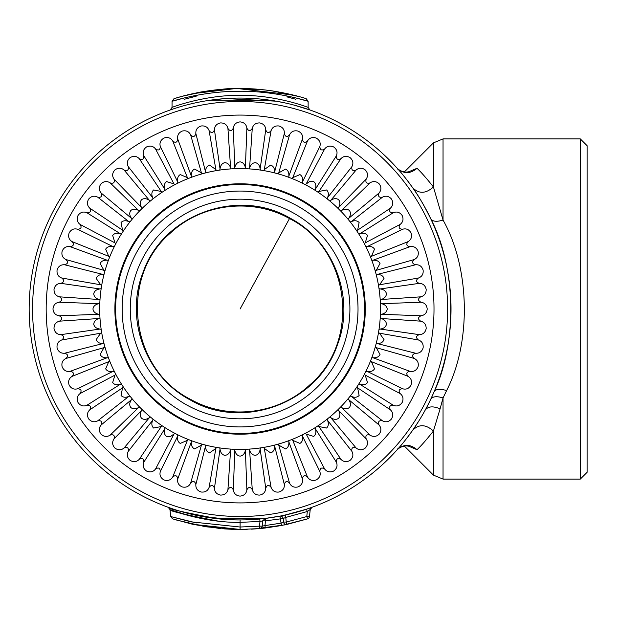 <?xml version="1.0" encoding="UTF-8"?>
<svg xmlns="http://www.w3.org/2000/svg" width="618" height="618" viewBox="0 0 618 618"><rect width="100%" height="100%" fill="white"/><g stroke="black" fill="none" stroke-linecap="round" stroke-linejoin="round"><path stroke-width="0.93" d="M276.007 91.495L272.669 90.97M270.846 90.707L272.631 90.962A220.448 220.448 0 0 0 264.396 89.888A220.448 220.448 0 0 1 270.846 90.707A220.448 220.448 0 0 0 264.396 89.888L238.046 88.559M264.396 89.888A2.719 2.719 0 0 0 264.288 89.88A2.719 2.719 0 0 1 264.396 89.888L264.396 89.888A2.719 2.719 0 0 0 264.288 89.88A2.719 2.719 0 0 1 264.396 89.888A220.448 220.448 0 0 1 272.6 90.962L299.212 96.624M273.952 100.193L274.276 100.865M276.563 101.252L286.173 103.167M210.661 100.139L271.232 100.386M292.368 104.651L291.866 104.527M276.269 101.197L225.748 98.563M233.148 98.185L230.784 98.277M207.555 100.595L223.677 98.71M196.663 102.596L199.058 102.101M261.623 99.174L263.948 99.428M226.559 98.509L228.359 98.401M248.899 98.254L249.301 98.277M295.759 99.243L286.852 96.864M196.207 96.192L184.419 99.243M233.859 88.637L230.475 88.76C228.274 87.671 180.518 95.18 204.689 91.41A220.448 220.448 0 0 1 204.998 91.356L182.14 96.3L173.959 98.702C173.272 98.973 202.001 88.907 236.609 88.575C273.759 87.578 307.146 98.942 306.227 98.702L308.135 101.298L296.061 98.007M220.92 89.386L206.196 91.17M198.247 92.553L190.723 94.145M193.102 93.612L235.126 88.606M237.698 88.559L293.102 95.017M226.265 88.984L230.607 88.753A220.448 220.448 0 0 0 211.062 90.467M210.815 90.498A220.448 220.448 0 0 0 208.621 90.807L208.467 90.831M220.804 89.394L206.837 91.07A220.448 220.448 0 0 0 205.578 91.271A220.448 220.448 0 0 0 205.531 91.271L204.998 91.356M209.286 90.715L225.416 89.038M207.602 90.954L208.382 90.838M208.498 90.823L203.415 91.618M198.239 92.553L198.857 92.437M199.784 92.267L200.495 92.136M207.362 90.993L206.806 91.078M198.417 92.522A220.448 220.448 0 0 1 200.587 92.113M240.24 88.552L258.563 89.324L246.188 88.629M229.517 88.799A2.719 2.719 0 0 0 229.502 88.799L235.466 88.598M241.035 88.552L238.702 88.552M184.118 98.007L172.051 101.298C171.348 101.568 200.896 91.618 236.509 91.294C274.755 90.313 309.062 101.53 308.135 101.298L308.135 107.408L309.95 109.981L297.922 106.157M173.959 98.702L172.051 101.298L172.051 107.408C171.248 107.64 204.828 94.423 242.534 95.365C278.448 95.489 308.791 107.679 308.135 107.408M172.051 107.408L170.228 109.981L171.866 109.417M170.228 109.981L173.666 108.807M293.48 104.944L309.95 109.981M407.787 172.615L409.193 171.727L405.292 172.275C399.993 170.746 397.312 169.432 397.258 168.328C400.92 172.159 406.057 178.625 412.67 187.725C417.845 194.631 423.871 204.983 430.746 218.772C455.713 266.412 457.807 341.638 434.114 391.735L430.746 399.228C432.577 396.408 436.679 395.976 443.044 397.93L443.044 479.105L433.427 475.118L433.427 431.032C426.374 439.877 420.904 446.103 417.019 449.703L407.857 445.879M54.987 207.88A210.923 210.923 0 0 1 341.213 123.894A210.923 210.923 0 0 1 425.199 410.12A210.923 210.923 0 0 1 138.965 494.106A210.923 210.923 0 0 1 54.987 207.88M262.148 518.772L218.054 518.772C183.082 512.237 166.69 508.49 168.853 507.532C173.241 509.317 205.261 520.379 240.093 519.923L240.093 527.015L191.132 521.87L170.699 516.548L196.4 522.928M280.263 516.069L265.153 518.432L247.548 519.792L259.745 519.012L260 521.438L240.093 522.365C206.149 522.82 174.917 511.619 170.614 509.811C168.521 510.785 184.512 514.578 218.594 521.19M263.577 518.618L264.883 518.463M281.476 515.829L279.946 516.13A2.719 2.719 0 0 1 283.168 518.517L265.477 520.85L265.13 518.432L262.766 520.85L260 521.438L259.506 526.15L262.21 526.15L262.642 520.812M306.59 509.17L285.176 515.049L285.763 517.428L283.168 518.517L285.763 517.428L286.25 522.063L283.546 522.063L283.168 518.517M311.928 507.316L305.199 509.626M289.688 514.014L280.047 516.107M418.502 421.522L412.67 430.275C406.057 439.375 400.92 445.841 397.258 449.672C403.685 443.963 410.267 443.979 417.019 449.703M306.458 509.217L285.176 515.049L306.458 509.217L307.308 511.511L285.763 517.428M312.005 507.293L310.221 509.564A2.719 2.719 0 0 1 312.005 507.293L311.109 507.61M425.199 410.12C428.035 406.296 433.002 405.871 440.093 408.838L443.044 397.93L446.629 390.553C471.858 341.182 469.626 267.007 443.044 220.07C436.679 222.024 432.577 221.592 430.746 218.772M412.67 187.725C418.919 194.021 425.841 193.774 433.427 186.968L443.044 220.07L443.044 138.895L580.294 138.895L580.294 479.105L443.044 479.105M397.258 168.328C403.685 174.037 410.267 174.021 417.019 168.297C420.904 171.897 426.374 178.123 433.427 186.968L433.427 142.882L443.044 138.895M407.857 172.121L417.019 168.297M192.746 516.625L172.291 510.422M412.67 430.275C418.919 423.979 425.841 424.226 433.427 431.032L440.093 408.838M310.066 509.603L307.308 511.511L306.783 516.548L309.487 516.548L310.221 509.564M580.294 479.105L587.1 472.299L587.1 145.701L580.294 138.895M234.994 529.394L240.093 529.448L192.461 524.242L172.569 518.857L170.699 516.548L169.958 509.564L168.196 507.293M175.883 519.892L205.346 526.698M205.925 526.791L234.871 529.387M240.093 529.448L259.745 528.575L259.506 526.15L240.093 527.015L240.093 529.448L243.337 529.425M265.292 528.004L259.745 528.575A2.719 2.719 0 0 0 262.21 526.15A2.719 2.719 0 0 1 259.745 528.575A2.719 2.719 0 0 0 262.21 526.15A2.719 2.719 0 0 1 259.745 528.575A2.719 2.719 0 0 0 262.21 526.15L264.975 525.586L265.292 528.004L281.46 525.539L279.946 516.13M283.546 522.063A2.719 2.719 0 0 0 286.829 524.443L286.25 522.063L306.783 516.548L286.25 522.063L286.829 524.443A2.719 2.719 0 0 1 283.546 522.063L280.951 523.145L264.975 525.586L265.477 520.85L262.766 520.85M286.829 524.443L307.617 518.857A2.719 2.719 0 0 0 309.487 516.548A2.719 2.719 0 0 1 307.617 518.857L281.46 525.539M247.239 529.332L241.746 529.448M284.968 524.837L253.782 529.023M220.317 528.56L193.766 524.528L230.815 529.255M232.005 529.302L238.44 529.448M231.843 529.294L223.816 528.853M251.541 529.155L258.594 528.676M259.027 528.637L265.222 528.011M286.041 524.612L284.419 524.952M279.189 516.269L275.752 516.887M204.156 516.841L200.386 516.154M201.205 516.308L232.638 519.792M289.811 217.992C334.16 241.059 355.659 298.525 337.328 345.037C317.93 402.913 242.998 430.939 190.375 400.008C146.018 376.941 124.527 319.475 142.858 272.963C162.256 215.087 237.188 187.061 289.811 217.992M190.692 399.421C129.749 369.139 118.586 276.926 170.545 232.971C201.847 203.515 252.059 197.436 289.487 218.579C350.437 248.861 361.6 341.074 309.633 385.029C278.339 414.485 228.127 420.564 190.692 399.421M187.439 405.377A109.826 109.826 0 0 0 336.47 361.654A109.826 109.826 0 0 0 292.747 212.623A109.826 109.826 0 0 0 143.716 256.346A109.826 109.826 0 0 0 187.439 405.377M300.116 199.127A125.191 125.191 0 0 1 349.958 369.023A125.191 125.191 0 0 1 180.07 418.873A125.191 125.191 0 0 1 130.22 248.977A125.191 125.191 0 0 1 300.116 199.127M365.918 371.302A140.41 140.41 0 0 0 370.584 360.819L371.449 361.684L374.508 368.846C373.048 371.171 370.591 372.013 367.138 371.364L365.918 371.302L364.458 374.176L365.223 375.126L367.517 382.573C365.817 384.728 363.291 385.308 359.923 384.303L358.718 384.118L356.965 386.814L357.629 387.841L359.128 395.489C357.212 397.459 354.639 397.768 351.395 396.416L350.213 396.107L348.189 398.61L348.745 399.699C350.738 402.588 350.97 405.169 349.44 407.455C347.324 409.216 344.728 409.255 341.646 407.571L340.51 407.138L338.231 409.417L338.664 410.553C340.348 413.635 340.309 416.231 338.548 418.347C336.262 419.877 333.681 419.645 330.784 417.652L329.695 417.096L327.192 419.12L327.509 420.302C328.861 423.546 328.552 426.119 326.582 428.035L318.934 426.536L317.907 425.872L315.211 427.625L315.396 428.83C316.401 432.198 315.821 434.724 313.658 436.424L306.219 434.13L305.269 433.365L302.395 434.825L302.457 436.045C303.106 439.498 302.264 441.955 299.939 443.415L292.777 440.356L291.912 439.498L288.9 440.649L288.838 441.87C289.124 445.369 288.027 447.726 285.562 448.938L278.757 445.145L277.984 444.195L274.871 445.03L274.686 446.235C274.601 449.75 273.264 451.974 270.684 452.924L264.311 448.444L263.647 447.417L260.464 447.919L260.147 449.101C259.699 452.585 258.139 454.663 255.473 455.335C252.723 455.227 250.769 453.519 249.602 450.213L249.046 449.124L245.833 449.286L245.392 450.429C244.581 453.844 242.812 455.752 240.093 456.138C237.374 455.752 235.605 453.844 234.794 450.429L234.353 449.286L231.14 449.124L230.584 450.213C229.417 453.519 227.463 455.227 224.713 455.335C222.047 454.663 220.487 452.585 220.039 449.101L219.722 447.919L216.539 447.417L215.875 448.444L209.502 452.924C206.922 451.974 205.585 449.75 205.5 446.235L205.307 445.03L202.202 444.195L201.429 445.145L194.624 448.938C192.159 447.726 191.062 445.369 191.348 441.87L191.279 440.649L188.274 439.498L187.408 440.356L180.247 443.415C177.922 441.955 177.08 439.498 177.721 436.045L177.791 434.825L174.917 433.365L170.383 436.594L166.52 436.424C164.365 434.724 163.785 432.198 164.79 428.83L164.975 427.625L162.279 425.872L161.252 426.536L153.604 428.035C151.634 426.126 151.325 423.546 152.669 420.302L152.986 419.12L150.483 417.096L149.394 417.652C146.505 419.645 143.917 419.877 141.638 418.347C139.877 416.238 139.838 413.635 141.514 410.553L141.955 409.417L139.676 407.138L138.532 407.571C135.458 409.255 132.855 409.216 130.746 407.455C129.216 405.176 129.448 402.588 131.441 399.699L131.997 398.61L129.973 396.107L128.791 396.416C125.547 397.768 122.967 397.459 121.051 395.489L122.557 387.841L123.221 386.814L121.468 384.118L120.263 384.303C116.895 385.308 114.369 384.728 112.669 382.573L114.956 375.126L115.728 374.176L114.268 371.302L113.048 371.364C109.595 372.013 107.138 371.171 105.67 368.846L108.729 361.684L109.595 360.819L108.444 357.814L107.223 357.745C103.724 358.031 101.367 356.934 100.155 354.469L103.948 347.664L104.898 346.891L104.063 343.786L102.858 343.593C99.343 343.508 97.119 342.171 96.169 339.591L100.649 333.218L101.676 332.554L101.174 329.371L99.992 329.054C96.508 328.606 94.43 327.046 93.758 324.38C93.866 321.63 95.574 319.676 98.88 318.509L99.969 317.953L99.799 314.74L98.664 314.299C95.249 313.488 93.341 311.719 92.955 309C93.341 306.281 95.249 304.512 98.664 303.701L99.799 303.26L99.969 300.047L98.88 299.491C95.574 298.324 93.866 296.37 93.758 293.62C94.43 290.954 96.508 289.394 99.992 288.946L101.174 288.629L101.676 285.446L100.649 284.782L96.169 278.409C97.119 275.829 99.343 274.492 102.858 274.407L104.063 274.214L104.898 271.109L103.948 270.336L100.155 263.531C101.367 261.066 103.724 259.969 107.223 260.255L108.444 260.186L109.595 257.181L108.729 256.315L105.67 249.154C107.138 246.829 109.595 245.987 113.048 246.636L114.268 246.698L115.728 243.824L114.956 242.874L112.669 235.427C114.361 233.272 116.895 232.692 120.263 233.697L121.468 233.882L123.221 231.186L122.557 230.159L121.051 222.511C122.967 220.541 125.547 220.232 128.791 221.584L129.973 221.893L131.997 219.39L131.441 218.301C129.448 215.412 129.216 212.831 130.746 210.545C132.855 208.784 135.45 208.745 138.532 210.421L139.676 210.862L141.955 208.583L141.514 207.447C139.838 204.365 139.877 201.769 141.638 199.653C143.917 198.123 146.505 198.355 149.394 200.348L150.483 200.904L152.986 198.88L152.669 197.698C151.325 194.454 151.634 191.881 153.604 189.965L161.252 191.464L162.279 192.128L164.975 190.375L164.79 189.17C163.785 185.802 164.365 183.276 166.52 181.576L173.967 183.87L174.917 184.635L177.791 183.175L177.721 181.955C177.08 178.502 177.922 176.045 180.247 174.585L187.408 177.644L188.274 178.502L191.279 177.351L191.348 176.13C191.062 172.631 192.159 170.274 194.624 169.062L201.429 172.855L202.202 173.805L205.307 172.97L205.5 171.765C205.585 168.25 206.922 166.026 209.502 165.076L215.875 169.556L216.539 170.583L219.722 170.081L220.039 168.899C220.487 165.415 222.047 163.337 224.713 162.665C227.455 162.773 229.417 164.481 230.584 167.787L231.14 168.876L234.353 168.714L234.794 167.571C235.605 164.156 237.374 162.248 240.093 161.862C242.812 162.248 244.581 164.156 245.392 167.571L245.833 168.714L249.046 168.876L249.602 167.787C250.769 164.481 252.723 162.773 255.473 162.665C258.139 163.337 259.699 165.415 260.147 168.899L260.464 170.081L263.647 170.583L264.311 169.556L270.684 165.076C273.264 166.026 274.601 168.25 274.686 171.765L274.871 172.97L277.984 173.805L278.757 172.855L285.562 169.062C288.027 170.274 289.124 172.631 288.838 176.13L288.9 177.351L291.912 178.502L292.777 177.644L299.939 174.585C302.264 176.045 303.106 178.502 302.457 181.955L302.395 183.175L305.269 184.635L309.796 181.406L313.658 181.576C315.821 183.276 316.401 185.802 315.396 189.17L315.211 190.375L317.907 192.128L318.934 191.464L326.582 189.965C328.552 191.874 328.861 194.454 327.509 197.698L327.192 198.88L329.695 200.904L330.784 200.348C333.674 198.355 336.262 198.123 338.548 199.653C340.309 201.762 340.348 204.365 338.664 207.447L338.231 208.583L340.51 210.862L341.646 210.421C344.728 208.745 347.324 208.784 349.44 210.545C350.97 212.824 350.738 215.412 348.745 218.301L348.189 219.39L350.213 221.893L351.395 221.584C354.639 220.232 357.212 220.541 359.128 222.511L357.629 230.159L356.965 231.186L358.718 233.882L359.923 233.697C363.291 232.692 365.817 233.272 367.517 235.427L365.223 242.874L364.458 243.824L365.918 246.698L367.138 246.636C370.591 245.987 373.048 246.829 374.508 249.154L371.449 256.315L370.584 257.181A140.41 140.41 0 0 0 365.918 246.698M370.591 257.181L371.742 260.186L372.963 260.255C376.462 259.969 378.819 261.066 380.031 263.531L376.238 270.336L375.288 271.109L376.123 274.214L377.328 274.407C380.842 274.492 383.067 275.829 384.017 278.409L379.537 284.782L378.51 285.446L379.012 288.629L380.194 288.946C383.678 289.394 385.756 290.954 386.428 293.62C386.32 296.37 384.612 298.324 381.298 299.491L380.217 300.047L380.379 303.26L381.522 303.701C384.937 304.512 386.837 306.281 387.231 309C386.845 311.719 384.937 313.488 381.522 314.299L380.379 314.74L380.217 317.953L381.298 318.509C384.612 319.676 386.32 321.63 386.428 324.38C385.756 327.046 383.678 328.606 380.194 329.054L379.012 329.371L378.51 332.554L379.537 333.218L384.017 339.591C383.067 342.171 380.842 343.508 377.328 343.593L376.123 343.786L375.288 346.891L376.238 347.664L380.031 354.469C378.819 356.934 376.462 358.031 372.963 357.745L371.742 357.814L370.591 360.819M265.74 488.181C267.038 484.891 268.815 484.605 271.07 487.339C272.499 490.947 275.141 492.507 278.996 492.021C282.789 490.777 284.566 488.274 284.334 484.52C285.277 481.105 287.015 480.642 289.541 483.121C291.232 486.505 294.021 487.78 297.915 486.953C301.553 485.323 303.059 482.65 302.434 478.935C303.021 475.443 304.697 474.794 307.47 477.003C309.502 480.186 312.414 481.167 316.2 479.939C319.645 477.93 320.866 475.111 319.854 471.488C320.07 467.95 321.677 467.138 324.659 469.039C327.015 471.99 330.012 472.662 333.65 471.047C336.872 468.691 337.791 465.763 336.408 462.256C336.254 458.718 337.76 457.745 340.927 459.321C343.577 462.017 346.628 462.364 350.074 460.379C353.032 457.699 353.643 454.686 351.897 451.349C351.372 447.849 352.77 446.721 356.092 447.957C359.004 450.36 362.071 450.391 365.292 448.05C367.957 445.076 368.243 442.024 366.165 438.888C365.277 435.458 366.551 434.184 369.981 435.072C373.133 437.158 376.184 436.864 379.143 434.199C381.476 430.97 381.445 427.895 379.05 424.999C377.814 421.677 378.942 420.279 382.442 420.804C385.794 422.55 388.807 421.94 391.472 418.981C393.457 415.52 393.102 412.469 390.414 409.834C388.838 406.667 389.811 405.161 393.349 405.315C396.864 406.69 399.8 405.779 402.133 402.557C403.747 398.904 403.083 395.906 400.132 393.573C398.231 390.584 399.043 388.985 402.581 388.768C406.219 389.773 409.039 388.552 411.024 385.107C412.252 381.306 411.271 378.394 408.096 376.377C405.887 373.604 406.536 371.928 410.028 371.341C413.751 371.966 416.424 370.452 418.046 366.822C418.865 362.913 417.59 360.124 414.215 358.448C411.735 355.922 412.198 354.184 415.613 353.241C419.383 353.465 421.885 351.688 423.114 347.903C423.523 343.932 421.963 341.291 418.432 339.977C415.698 337.722 415.984 335.945 419.274 334.647C423.052 334.485 425.354 332.453 426.181 328.56C426.165 324.566 424.342 322.102 420.696 321.167C417.737 319.212 417.838 317.413 420.974 315.783C424.713 315.219 426.791 312.955 427.208 309C426.775 305.029 424.697 302.774 420.974 302.217C417.838 300.587 417.737 298.788 420.696 296.833C424.35 295.883 426.181 293.419 426.181 289.44C425.339 285.539 423.036 283.507 419.274 283.353C415.984 282.055 415.698 280.278 418.432 278.023C421.97 276.694 423.531 274.052 423.114 270.097C421.87 266.304 419.367 264.527 415.613 264.759C412.198 263.816 411.735 262.078 414.215 259.552C417.598 257.861 418.873 255.072 418.046 251.178C416.408 247.54 413.736 246.034 410.028 246.659C406.536 246.072 405.887 244.396 408.096 241.623C411.279 239.591 412.26 236.679 411.024 232.893C409.023 229.448 406.204 228.227 402.581 229.232C399.043 229.015 398.231 227.416 400.132 224.427C403.083 222.078 403.755 219.081 402.133 215.443C399.776 212.221 396.849 211.302 393.349 212.685C389.811 212.839 388.838 211.333 390.414 208.166C393.11 205.516 393.457 202.465 391.472 199.019C388.792 196.06 385.779 195.45 382.442 197.196C378.942 197.721 377.814 196.323 379.05 193.001C381.453 190.089 381.484 187.015 379.143 183.801C376.169 181.136 373.118 180.842 369.981 182.928C366.551 183.816 365.277 182.542 366.165 179.112C368.243 175.96 367.957 172.909 365.292 169.95C362.055 167.609 358.988 167.64 356.092 170.043C352.77 171.279 351.372 170.151 351.897 166.651C353.635 163.299 353.032 160.286 350.074 157.621C346.613 155.636 343.562 155.991 340.927 158.679C337.76 160.255 336.254 159.282 336.408 155.744C337.783 152.221 336.864 149.293 333.65 146.953C329.997 145.346 326.999 146.01 324.659 148.961C321.677 150.862 320.07 150.05 319.854 146.512C320.866 142.874 319.645 140.054 316.2 138.061C312.399 136.841 309.487 137.822 307.47 140.997C304.697 143.206 303.021 142.557 302.434 139.065C303.059 135.342 301.545 132.669 297.915 131.047C294.006 130.228 291.217 131.503 289.541 134.879C287.015 137.358 285.277 136.895 284.334 133.48C284.558 129.71 282.781 127.208 278.996 125.979C275.025 125.57 272.384 127.13 271.07 130.661C268.815 133.395 267.038 133.109 265.74 129.819C265.57 126.041 263.546 123.739 259.653 122.912C255.659 122.928 253.195 124.751 252.26 128.397C250.305 131.356 248.506 131.255 246.876 128.119C246.312 124.38 244.048 122.302 240.093 121.885C236.122 122.318 233.867 124.396 233.31 128.119C231.68 131.255 229.881 131.356 227.926 128.397C226.976 124.743 224.512 122.912 220.533 122.912C216.632 123.754 214.601 126.057 214.446 129.819C213.14 133.109 211.371 133.395 209.116 130.661C207.787 127.123 205.145 125.562 201.19 125.979C197.397 127.223 195.62 129.726 195.852 133.48C194.909 136.895 193.171 137.358 190.645 134.879C188.953 131.495 186.165 130.22 182.271 131.047C178.633 132.677 177.119 135.35 177.752 139.065C177.165 142.557 175.489 143.206 172.716 140.997C170.684 137.814 167.772 136.833 163.986 138.061C160.533 140.07 159.313 142.889 160.325 146.512C160.108 150.05 158.509 150.862 155.52 148.961C153.171 146.01 150.174 145.338 146.536 146.953C143.314 149.309 142.395 152.237 143.778 155.744C143.932 159.282 142.426 160.255 139.259 158.679C136.609 155.983 133.558 155.636 130.112 157.621C127.153 160.301 126.543 163.314 128.289 166.651C128.807 170.151 127.416 171.279 124.094 170.043C121.182 167.64 118.108 167.609 114.886 169.95C112.229 172.924 111.935 175.976 114.021 179.112C114.909 182.542 113.635 183.816 110.205 182.928C107.053 180.842 104.002 181.136 101.043 183.801C98.702 187.03 98.733 190.105 101.136 193.001C102.372 196.323 101.244 197.721 97.737 197.196C94.384 195.45 91.379 196.06 88.714 199.019C86.729 202.48 87.084 205.531 89.772 208.166C91.348 211.333 90.375 212.839 86.837 212.685C83.314 211.31 80.386 212.221 78.046 215.443C76.439 219.096 77.103 222.094 80.054 224.427C81.955 227.416 81.143 229.015 77.605 229.232C73.967 228.227 71.147 229.448 69.154 232.893C67.934 236.694 68.915 239.606 72.09 241.623C74.291 244.396 73.65 246.072 70.158 246.659C66.427 246.034 63.754 247.548 62.14 251.178C61.321 255.087 62.596 257.876 65.972 259.552C68.451 262.078 67.988 263.816 64.573 264.759C60.803 264.535 58.301 266.312 57.072 270.097C56.663 274.068 58.223 276.709 61.754 278.023C64.488 280.278 64.202 282.055 60.912 283.353C57.134 283.515 54.832 285.547 54.005 289.44C54.021 293.434 55.844 295.898 59.49 296.833C62.441 298.788 62.348 300.587 59.212 302.217C55.473 302.781 53.395 305.045 52.978 309C53.411 312.971 55.489 315.226 59.212 315.783C62.348 317.413 62.441 319.212 59.49 321.167C55.836 322.117 54.005 324.581 54.005 328.56C54.847 332.461 57.15 334.493 60.912 334.647C64.202 335.945 64.488 337.722 61.754 339.977C58.216 341.306 56.655 343.948 57.072 347.903C58.316 351.696 60.811 353.473 64.573 353.241C67.988 354.184 68.451 355.922 65.972 358.448C62.588 360.139 61.313 362.928 62.14 366.822C63.77 370.46 66.443 371.966 70.158 371.341C73.65 371.928 74.291 373.604 72.09 376.377C68.907 378.409 67.926 381.321 69.154 385.107C71.163 388.552 73.982 389.773 77.605 388.768C81.143 388.985 81.955 390.584 80.054 393.573C77.096 395.922 76.431 398.919 78.046 402.557C80.402 405.779 83.33 406.698 86.837 405.315C90.375 405.161 91.348 406.667 89.772 409.834C87.076 412.484 86.729 415.535 88.714 418.981C91.394 421.94 94.4 422.55 97.737 420.804C101.244 420.279 102.372 421.677 101.136 424.999C98.733 427.911 98.702 430.985 101.043 434.199C104.017 436.864 107.068 437.158 110.205 435.072C113.635 434.184 114.909 435.458 114.021 438.888C111.935 442.04 112.229 445.091 114.886 448.05C118.123 450.391 121.198 450.36 124.094 447.957C127.416 446.721 128.807 447.849 128.289 451.349C126.543 454.701 127.153 457.714 130.112 460.379C133.573 462.364 136.624 462.009 139.259 459.321C142.426 457.745 143.932 458.718 143.778 462.256C142.395 465.779 143.314 468.707 146.536 471.047C150.189 472.654 153.179 471.99 155.52 469.039C158.509 467.138 160.108 467.95 160.325 471.488C159.32 475.126 160.541 477.946 163.986 479.939C167.787 481.159 170.699 480.178 172.716 477.003C175.489 474.794 177.165 475.443 177.752 478.935C177.127 482.658 178.633 485.331 182.271 486.953C186.18 487.772 188.969 486.497 190.645 483.121C193.171 480.642 194.909 481.105 195.852 484.52C195.628 488.29 197.405 490.792 201.19 492.021C205.161 492.43 207.802 490.87 209.116 487.339C211.371 484.605 213.14 484.891 214.446 488.181C214.608 491.959 216.64 494.261 220.533 495.088C224.527 495.072 226.991 493.249 227.926 489.603C229.881 486.644 231.68 486.745 233.31 489.881C233.874 493.62 236.138 495.698 240.093 496.115C244.064 495.682 246.319 493.604 246.876 489.881C248.506 486.745 250.305 486.644 252.26 489.603C253.303 493.334 255.767 495.165 259.653 495.088C263.461 494.354 265.493 492.059 265.74 488.181L260.147 449.101M140.603 491.117A207.524 207.524 0 0 1 57.976 209.51A207.524 207.524 0 0 1 339.583 126.883A207.524 207.524 0 0 1 422.21 408.49A207.524 207.524 0 0 1 140.603 491.117M434.114 391.735C435.821 389 439.993 388.606 446.629 390.553M306.783 516.548L307.617 518.857M264.975 525.586L280.278 523.276M296.632 205.508A117.93 117.93 0 0 1 343.585 365.539A117.93 117.93 0 0 1 183.554 412.492A117.93 117.93 0 0 1 136.593 252.461A117.93 117.93 0 0 1 296.632 205.508M299.769 199.769A124.473 124.473 0 0 1 349.325 368.676A124.473 124.473 0 0 1 180.417 418.231A124.473 124.473 0 0 1 130.854 249.324A124.473 124.473 0 0 1 299.769 199.769M249.046 449.124A140.41 140.41 0 0 0 260.464 447.919M263.647 447.417A140.41 140.41 0 0 0 274.871 445.03M277.984 444.195A140.41 140.41 0 0 0 288.9 440.649M291.912 439.498A140.41 140.41 0 0 0 302.395 434.825M305.269 433.365A140.41 140.41 0 0 0 315.211 427.625M317.907 425.872A140.41 140.41 0 0 0 327.192 419.12M329.695 417.096A140.41 140.41 0 0 0 338.231 409.417M340.51 407.138A140.41 140.41 0 0 0 348.189 398.61M350.213 396.107A140.41 140.41 0 0 0 356.965 386.814M358.718 384.118A140.41 140.41 0 0 0 364.458 374.176M371.742 357.814A140.41 140.41 0 0 0 375.288 346.891M376.123 343.786A140.41 140.41 0 0 0 378.51 332.554M379.012 329.371A140.41 140.41 0 0 0 380.217 317.953M380.379 314.74A140.41 140.41 0 0 0 380.379 303.26M380.217 300.047A140.41 140.41 0 0 0 379.012 288.629M378.51 285.446A140.41 140.41 0 0 0 376.123 274.214M375.288 271.109A140.41 140.41 0 0 0 371.742 260.186M364.458 243.824A140.41 140.41 0 0 0 358.718 233.882M356.965 231.186A140.41 140.41 0 0 0 350.213 221.893M348.189 219.39A140.41 140.41 0 0 0 340.51 210.862M338.231 208.583A140.41 140.41 0 0 0 329.695 200.904M327.192 198.88A140.41 140.41 0 0 0 317.907 192.128M315.211 190.375A140.41 140.41 0 0 0 305.269 184.635M302.395 183.175A140.41 140.41 0 0 0 291.912 178.502M288.9 177.351A140.41 140.41 0 0 0 277.984 173.805M274.871 172.97A140.41 140.41 0 0 0 263.647 170.583M260.464 170.081A140.41 140.41 0 0 0 249.046 168.876M245.833 168.714A140.41 140.41 0 0 0 234.353 168.714M231.14 168.876A140.41 140.41 0 0 0 219.722 170.081M216.539 170.583A140.41 140.41 0 0 0 205.307 172.97M202.202 173.805A140.41 140.41 0 0 0 191.279 177.351M188.274 178.502A140.41 140.41 0 0 0 177.791 183.175M174.917 184.635A140.41 140.41 0 0 0 164.975 190.375M162.279 192.128A140.41 140.41 0 0 0 152.986 198.88M150.483 200.904A140.41 140.41 0 0 0 141.955 208.583M139.676 210.862A140.41 140.41 0 0 0 131.997 219.39M129.973 221.893A140.41 140.41 0 0 0 123.221 231.186M121.468 233.882A140.41 140.41 0 0 0 115.728 243.824M114.268 246.698A140.41 140.41 0 0 0 109.595 257.181M108.444 260.186A140.41 140.41 0 0 0 104.898 271.109M104.063 274.214A140.41 140.41 0 0 0 101.676 285.446M101.174 288.629A140.41 140.41 0 0 0 99.969 300.047M99.799 303.26A140.41 140.41 0 0 0 99.799 314.74M99.969 317.953A140.41 140.41 0 0 0 101.174 329.371M101.676 332.554A140.41 140.41 0 0 0 104.063 343.786M104.898 346.891A140.41 140.41 0 0 0 108.444 357.814M109.595 360.819A140.41 140.41 0 0 0 114.268 371.302M115.728 374.176A140.41 140.41 0 0 0 121.468 384.118M123.221 386.814A140.41 140.41 0 0 0 129.973 396.107M131.997 398.61A140.41 140.41 0 0 0 139.676 407.138M141.955 409.417A140.41 140.41 0 0 0 150.483 417.096M152.986 419.12A140.41 140.41 0 0 0 162.279 425.872M164.975 427.625A140.41 140.41 0 0 0 174.917 433.365M177.791 434.825A140.41 140.41 0 0 0 188.274 439.498M191.279 440.649A140.41 140.41 0 0 0 202.202 444.195M205.307 445.03A140.41 140.41 0 0 0 216.539 447.417M219.722 447.919A140.41 140.41 0 0 0 231.14 449.124M234.353 449.286A140.41 140.41 0 0 0 245.833 449.286M271.07 487.339L264.311 448.444M289.541 483.121L278.757 445.145M284.334 484.52L274.686 446.235M307.47 477.003L292.777 440.356M302.434 478.935L288.838 441.87M324.659 469.039L306.219 434.13M319.854 471.488L302.457 436.045M340.927 459.321L318.934 426.536M336.408 462.256L315.396 428.83M356.092 447.957L330.784 417.652M351.897 451.349L327.509 420.302M369.981 435.072L341.646 407.571M366.165 438.888L338.664 410.553M382.442 420.804L351.395 396.416M379.05 424.999L348.745 399.699M393.349 405.315L359.923 384.303M390.414 409.834L357.629 387.841M402.581 388.768L367.138 371.364M400.132 393.573L365.223 375.126M410.028 371.341L372.963 357.745M408.096 376.377L371.449 361.684M415.613 353.241L377.328 343.593M414.215 358.448L376.238 347.664M419.274 334.647L380.194 329.054M418.432 339.977L379.537 333.218M420.974 315.783L381.522 314.299M420.696 321.167L381.298 318.509M420.696 296.833L381.298 299.491M420.974 302.217L381.522 303.701M418.432 278.023L379.537 284.782M419.274 283.353L380.194 288.946M414.215 259.552L376.238 270.336M415.613 264.759L377.328 274.407M408.096 241.623L371.449 256.315M410.028 246.659L372.963 260.255M400.132 224.427L365.223 242.874M402.581 229.232L367.138 246.636M390.414 208.166L357.629 230.159M393.349 212.685L359.923 233.697M379.05 193.001L348.745 218.301M382.442 197.196L351.395 221.584M366.165 179.112L338.664 207.447M369.981 182.928L341.646 210.421M351.897 166.651L327.509 197.698M356.092 170.043L330.784 200.348M336.408 155.744L315.396 189.17M340.927 158.679L318.934 191.464M319.854 146.512L302.457 181.955M324.659 148.961L306.219 183.87M302.434 139.065L288.838 176.13M307.47 140.997L292.777 177.644M284.334 133.48L274.686 171.765M289.541 134.879L278.757 172.855M265.74 129.819L260.147 168.899M271.07 130.661L264.311 169.556M246.876 128.119L245.392 167.571M252.26 128.397L249.602 167.787M227.926 128.397L230.584 167.787M233.31 128.119L234.794 167.571M209.116 130.661L215.875 169.556M214.446 129.819L220.039 168.899M190.645 134.879L201.429 172.855M195.852 133.48L205.5 171.765M172.716 140.997L187.408 177.644M177.752 139.065L191.348 176.13M155.52 148.961L173.967 183.87M160.325 146.512L177.721 181.955M139.259 158.679L161.252 191.464M143.778 155.744L164.79 189.17M124.094 170.043L149.394 200.348M128.289 166.651L152.669 197.698M110.205 182.928L138.532 210.421M114.021 179.112L141.514 207.447M97.737 197.196L128.791 221.584M101.136 193.001L131.441 218.301M86.837 212.685L120.263 233.697M89.772 208.166L122.557 230.159M77.605 229.232L113.048 246.636M80.054 224.427L114.956 242.874M70.158 246.659L107.223 260.255M72.09 241.623L108.729 256.315M64.573 264.759L102.858 274.407M65.972 259.552L103.948 270.336M60.912 283.353L99.992 288.946M61.754 278.023L100.649 284.782M59.212 302.217L98.664 303.701M59.49 296.833L98.88 299.491M59.49 321.167L98.88 318.509M59.212 315.783L98.664 314.299M61.754 339.977L100.649 333.218M60.912 334.647L99.992 329.054M65.972 358.448L103.948 347.664M64.573 353.241L102.858 343.593M72.09 376.377L108.729 361.684M70.158 371.341L107.223 357.745M80.054 393.573L114.956 375.126M77.605 388.768L113.048 371.364M89.772 409.834L122.557 387.841M86.837 405.315L120.263 384.303M101.136 424.999L131.441 399.699M97.737 420.804L128.791 396.416M114.021 438.888L141.514 410.553M110.205 435.072L138.532 407.571M128.289 451.349L152.669 420.302M124.094 447.957L149.394 417.652M143.778 462.256L164.79 428.83M139.259 459.321L161.252 426.536M160.325 471.488L177.721 436.045M155.52 469.039L173.967 434.13M177.752 478.935L191.348 441.87M172.716 477.003L187.408 440.356M195.852 484.52L205.5 446.235M190.645 483.121L201.429 445.145M214.446 488.181L220.039 449.101M209.116 487.339L215.875 448.444M233.31 489.881L234.794 450.429M227.926 489.603L230.584 450.213M252.26 489.603L249.602 450.213M246.876 489.881L245.392 450.429M333.063 138.826A193.913 193.913 0 0 1 410.267 401.97A193.913 193.913 0 0 1 147.123 479.174A193.913 193.913 0 0 1 69.911 216.03A193.913 193.913 0 0 1 333.063 138.826M240.093 309L289.487 218.579M404.164 172.144L433.427 142.882M397.258 449.672C397.312 448.552 400.016 447.231 405.377 445.725L409.193 446.273L407.787 445.385M404.164 445.856L433.427 475.118"/></g></svg>
